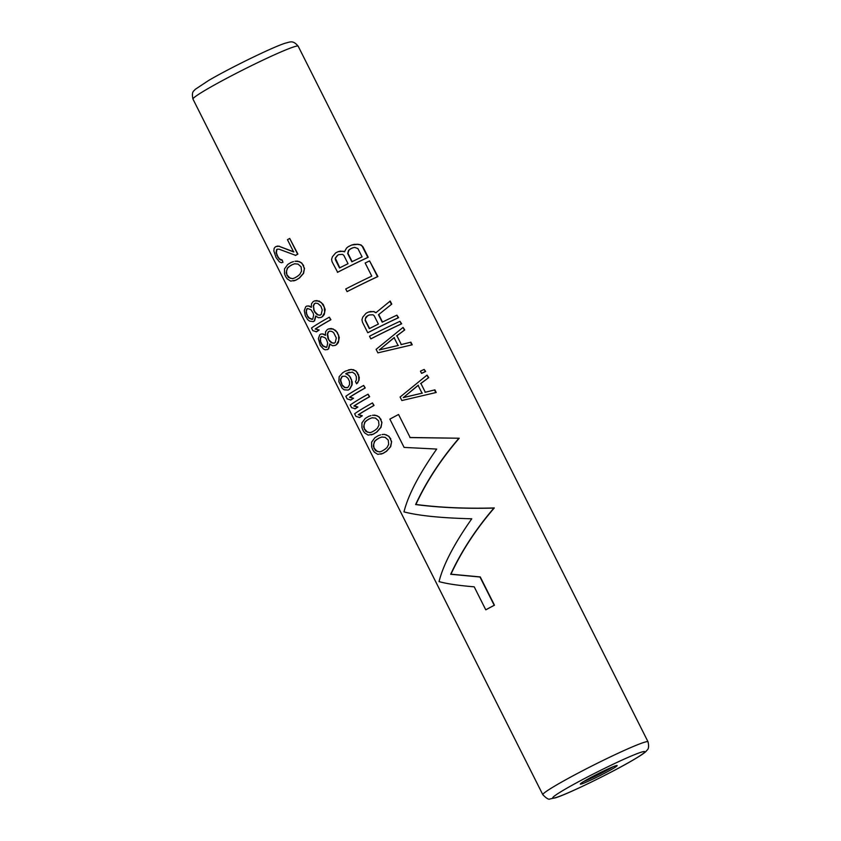 <?xml version="1.0" encoding="UTF-8"?>
<svg xmlns="http://www.w3.org/2000/svg" width="841" height="841" viewBox="0 0 841 841"><rect width="100%" height="100%" fill="white"/><g stroke="black" fill="none" stroke-linecap="round" stroke-linejoin="round"><path stroke-width="1.26" d="M320.2 315.144L317.625 314.881L315.943 313.609L314.092 310.245L314.671 312.095M315.554 303.138A58.881 3.637 153.3 0 0 314.481 303.769L314.198 303.853A59.616 3.69 153.3 0 1 315.449 303.128L317.835 303.454L320.905 306.198L322.229 309.951L321.178 314.502A59.616 3.69 153.3 0 0 319.916 315.228L317.625 314.881M314.481 303.769L313.514 306.04L314.092 310.245M317.919 314.786L314.976 311.99M313.514 306.04L313.788 310.34M314.198 303.853L313.22 306.135M318.539 317.74L315.659 316.058L314.24 320.947A59.616 3.69 153.3 0 0 313.199 321.609L309.551 321.104L307.596 319.527L305.346 315.785L304.274 310.613L305.725 306.734A59.616 3.69 153.3 0 1 306.755 306.071L308.647 306.04L311.254 307.312L311.506 303.748L313.094 301.667A59.616 3.69 153.3 0 1 314.355 300.941L316.941 300.573L321.378 302.56L324.258 307.123L324.658 312.505L322.271 316.689A59.616 3.69 153.3 0 0 321.02 317.425L318.539 317.74M306.261 310.445L306.198 312.82L307.648 316.531L308.836 318.077L312.106 319.422A59.616 3.69 153.3 0 1 312.789 318.981L313.64 315.007L313.136 313.02L311.002 309.751L307.512 308.479A59.616 3.69 153.3 0 0 306.818 308.92L306.261 310.445L306.776 314.776M382.392 434.471L384.558 434.355L388.984 436.342L391.622 441.599L390.718 446.613L386.566 451.281A58.881 3.637 153.3 0 0 383.107 453.373L377.798 454.361L374.266 452.08L372.679 449.651L371.627 446.834L371.638 442.114L374.876 437.73A59.616 3.69 153.3 0 1 378.355 435.627L380.626 434.86M372.71 415.223L376.852 415.664L379.302 417.094L381.94 422.35L381.036 427.354L376.884 432.032A58.881 3.637 153.3 0 0 373.425 434.124L368.116 435.112L364.584 432.831L362.997 430.403L361.945 427.585L361.956 422.865L365.194 418.482A59.616 3.69 153.3 0 1 368.673 416.379L370.944 415.612M358.665 414.666L362.313 415.78A58.881 3.637 153.3 0 0 359.664 417.493L355.953 416.4L354.639 413.783A59.616 3.69 153.3 0 1 372.447 402.923L374.035 405.467A58.881 3.637 153.3 0 0 358.665 414.666L358.308 414.771A59.616 3.69 153.3 0 1 373.761 405.551L374.035 405.467M354.261 405.909L357.909 407.023A58.881 3.637 153.3 0 0 355.27 408.747L351.559 407.654L350.234 405.026A59.616 3.69 153.3 0 1 368.043 394.177L369.641 396.721A58.881 3.637 153.3 0 0 354.261 405.909L353.914 406.024A59.616 3.69 153.3 0 1 369.367 396.805L369.641 396.721M349.856 397.162L353.514 398.277A58.881 3.637 153.3 0 0 350.865 400.001L347.154 398.907L345.83 396.279A59.616 3.69 153.3 0 1 363.648 385.43L365.236 387.964A58.881 3.637 153.3 0 0 349.856 397.162L349.509 397.278A59.616 3.69 153.3 0 1 364.962 388.058L365.236 387.964M349.446 372.206L346.786 373.215A58.881 3.637 153.3 0 0 345.998 373.677L345.693 373.782A59.616 3.69 153.3 0 1 346.492 373.309L346.786 373.215M349.814 389.078L349.499 389.183A59.616 3.69 153.3 0 0 348.09 390.077L348.416 389.961A58.881 3.637 153.3 0 1 349.814 389.078L352.106 384.821L352.2 381.919L350.413 377.304L348.899 375.359L345.998 373.677M357.93 382.55L356.584 383.811L359.033 380.227L359.275 377.283L356.195 371.154L351.338 369.42L345.388 371.123A59.616 3.69 153.3 0 0 342.686 372.752L339.165 376.715L338.839 381.646L342.14 388.206L344.095 389.793L348.09 390.077M330.04 343.958L328.642 348.836A58.881 3.637 153.3 0 0 327.622 349.499L325.204 349.803L323.638 349.11L320.305 345.535L318.35 338.608L319.801 334.729A59.616 3.69 153.3 0 1 320.841 334.066L323.039 333.94L320.841 334.066M325.635 335.212L323.039 333.94M336.642 344.6L336.358 344.684A59.616 3.69 153.3 0 0 335.096 345.42L335.391 345.325A58.881 3.637 153.3 0 1 336.642 344.6L338.345 342.487L339.259 337.472L337.294 332.405L333.288 329.041L328.432 328.936A59.616 3.69 153.3 0 0 327.181 329.672L325.583 331.743L325.341 335.307L322.723 334.045M315.533 328.915L319.181 330.029A58.881 3.637 153.3 0 0 316.542 331.753L312.831 330.66L311.506 328.032A59.616 3.69 153.3 0 1 329.315 317.183L330.912 319.717A58.881 3.637 153.3 0 0 315.533 328.915L315.186 329.031A59.616 3.69 153.3 0 1 330.639 319.801L330.912 319.717M315.964 315.964L314.566 320.841A58.881 3.637 153.3 0 0 313.535 321.493L313.199 321.609M311.559 307.207L308.962 305.945L306.755 306.071M321.02 317.425L321.304 317.33A58.881 3.637 153.3 0 1 322.555 316.594L324.269 314.481L325.173 309.477L323.207 304.4L319.202 301.046L314.355 300.941M293.898 251.858L279.096 246.318L293.625 251.953L287.464 239.696A59.616 3.69 153.3 0 1 289.714 238.434L297.903 254.098A58.881 3.637 153.3 0 0 295.664 255.359L279.086 249.188L277.236 249.199A59.616 3.69 153.3 0 0 276.563 249.64L276.048 252.889L278.087 256.915L276.847 255.275M277.404 249.199A58.881 3.637 153.3 0 0 276.899 249.525L276.405 252.773L277.215 255.159M282.177 260.027L282.944 262.329L282.177 260.027L279.485 258.891L278.087 256.915M279.401 246.213L275.922 246.571A59.616 3.69 153.3 0 0 275.238 247.012L274.166 248.305L273.84 250.87L276.079 257.598L279.338 261.814L281.42 262.739L282.944 262.329M295.254 261.225L299.407 261.667L301.856 263.096L304.495 268.353L303.58 273.357L299.438 278.035A58.881 3.637 153.3 0 0 295.979 280.127L290.66 281.115L287.138 278.834L285.541 276.405L284.489 273.588L284.5 268.868L287.738 264.484A59.616 3.69 153.3 0 1 291.217 262.381L293.488 261.614M425.304 392.221L434.892 389.856L436.216 392.484L401.851 400.537L400.095 397.036L427.018 375.107L428.731 377.609L420.91 383.475L425.304 392.221L420.91 383.475M421.551 373.351L420.447 371.165A59.616 3.69 153.3 0 1 424.158 369.42L425.651 371.48A58.881 3.637 153.3 0 0 421.919 373.236L421.551 373.351A59.616 3.69 153.3 0 1 425.262 371.606L425.651 371.48M401.325 344.537L410.913 342.171L412.227 344.799L377.872 352.852L376.116 349.351L403.039 327.422L404.752 329.924L396.92 335.78L401.325 344.537L396.92 335.78M370.828 338.849L369.514 336.232A59.616 3.69 153.3 0 1 399.959 321.304L401.672 323.796A58.881 3.637 153.3 0 0 371.102 338.765L370.828 338.849A59.616 3.69 153.3 0 1 401.273 323.922L401.672 323.796M376.169 312.652L373.709 311.633L375.864 312.757L390.224 301.046L391.769 304.106L378.482 314.744L382.224 322.187A59.616 3.69 153.3 0 1 396.878 315.175L398.592 317.677A58.881 3.637 153.3 0 0 368.022 332.637L367.748 332.731A59.616 3.69 153.3 0 1 398.192 317.803L398.592 317.677M374.014 311.538L368.463 312.053A59.616 3.69 153.3 0 0 366.045 313.272L362.786 317.11L361.945 319.748L362.471 322.229L367.748 332.731M378.786 314.65L382.508 322.04M347.07 291.606L345.746 288.978A59.616 3.69 153.3 0 1 371.764 276.132L365.162 263.002A59.616 3.69 153.3 0 1 369.588 260.92L377.903 276.552A58.881 3.637 153.3 0 0 347.333 291.512L347.07 291.606A59.616 3.69 153.3 0 1 377.514 276.678L377.903 276.552M368.221 257.293L362.944 246.802L361.083 244.962L357.961 244.268L351.727 245.004A59.616 3.69 153.3 0 0 348.332 246.644L346.566 248.042L344.421 251.816L343.349 251.259L338.103 251.68A59.616 3.69 153.3 0 0 335.675 252.899L332.426 256.736L331.575 259.375L332.1 261.856L337.651 272.263A58.881 3.637 153.3 0 1 368.221 257.293L367.832 257.43A59.616 3.69 153.3 0 0 337.388 272.358M344.726 251.722L340.468 251.102L338.103 251.68M398.581 414.529L410.135 437.499L398.581 414.529M494.476 605.205L494.214 605.289A59.616 3.69 153.3 0 0 485.762 609.799L486.024 609.714A58.881 3.637 153.3 0 1 494.476 605.205L480.253 576.926L450.965 574.182C461.583 551.223 476.027 529.147 494.287 507.953C465.756 508.731 439.633 507.565 415.906 504.463C426.524 481.504 440.957 459.428 459.228 438.235L410.135 437.499M581.846 783.854A20.605 1.272 153.3 0 0 602.766 774.204A20.605 1.272 153.3 0 0 617.147 765.573A20.605 1.272 153.3 0 0 615.623 765.804A20.605 1.272 153.3 0 0 594.703 775.455A20.605 1.272 153.3 0 0 580.322 784.085A20.605 1.272 153.3 0 0 581.846 783.854M383.107 453.373L380.784 454.161M386.566 451.281L386.271 451.375A59.616 3.69 153.3 0 0 382.792 453.478M384.558 434.355L382.108 434.566M386.534 434.923L384.274 434.45M388.984 436.342L386.261 435.007M390.76 438.718L388.71 436.437M391.622 441.599L390.434 446.697L386.271 451.375M390.487 438.802L391.349 441.683M379.68 451.974L375.507 450.629L373.309 446.256L374.403 441.472L376.348 439.685A59.616 3.69 153.3 0 1 379.049 438.056L381.719 437.047L385.157 437.32L388.237 440.074L388.679 444.321L387.007 447.549L384.768 449.43A59.616 3.69 153.3 0 0 382.066 451.06L379.68 451.974M382.003 436.952L379.344 437.961A58.881 3.637 153.3 0 0 376.652 439.591L374.729 441.367L373.625 444.416L374.098 448.652M380.006 451.869L377.146 451.407L374.466 448.537M373.425 434.124L371.102 434.913M376.884 432.032L376.589 432.127A59.616 3.69 153.3 0 0 373.12 434.229M374.876 415.107L372.426 415.317M376.852 415.664L374.592 415.202M379.302 417.094L376.579 415.759M381.078 419.47L379.028 417.178M381.94 422.35L380.752 427.449L376.589 432.127M380.805 419.554L381.667 422.434M369.998 432.726L365.824 431.38L363.627 427.007L364.721 422.224L366.665 420.437A59.616 3.69 153.3 0 1 369.367 418.807L372.037 417.798L375.475 418.072L378.555 420.826L378.997 425.073L377.325 428.3L375.097 430.182A59.616 3.69 153.3 0 0 372.384 431.811L369.998 432.726M372.321 417.704L369.662 418.713A58.881 3.637 153.3 0 0 366.981 420.342L365.047 422.119L363.943 425.157L364.416 429.404M370.324 432.621L367.464 432.158L364.784 429.288M372.447 402.923L373.761 405.551M362.313 415.78L358.308 414.771M361.987 415.875A59.616 3.69 153.3 0 0 359.317 417.609M368.043 394.177L369.367 396.805M357.909 407.023L353.914 406.024M357.583 407.128A59.616 3.69 153.3 0 0 354.913 408.863M363.648 385.43L364.962 388.058M353.514 398.277L349.509 397.278M353.188 398.382A59.616 3.69 153.3 0 0 350.518 400.116M346.492 373.309L352.379 372.132L355.018 374.014L356.332 376.631L356.332 380.006L355.48 381.625L356.584 383.811M348.899 375.359L345.693 373.782M350.413 377.304L348.616 375.454M351.506 379.491L351.811 384.915L349.499 389.183M350.119 377.399L351.223 379.585M351.338 369.42L348.479 369.872M353.756 369.735L351.054 369.514M356.195 371.154L353.483 369.819M357.751 373.089L355.932 371.249M358.634 374.844L358.76 380.321L357.656 382.634M357.488 373.183L358.361 374.928M345.42 376.232L342.539 376.284A59.616 3.69 153.3 0 0 341.835 376.726L340.489 379.344L340.521 381.068L342.413 385.651L344.673 387.648L347.333 387.669A59.616 3.69 153.3 0 1 348.037 387.217L349.593 384.537L349.435 381.215L347.901 378.156L345.42 376.232M342.76 376.242A58.881 3.637 153.3 0 0 342.161 376.621L340.836 379.228L340.878 380.952L342.413 385.651M347.659 387.554L345.02 387.533L342.781 385.535M335.096 345.42L332.626 345.746L329.735 344.064L328.326 348.941A59.616 3.69 153.3 0 0 327.286 349.604M331.301 328.484L328.432 328.936M333.288 329.041L331.028 328.579M335.738 330.471L333.015 329.136M337.294 332.405L335.464 330.555M338.608 335.033L338.734 340.51L336.358 344.684M337.02 332.489L338.345 335.117M320.347 338.439L320.274 340.826L321.735 344.526L322.923 346.072L326.182 347.417A59.616 3.69 153.3 0 1 326.876 346.976L327.717 343.002L326.34 339.27L325.078 337.756L321.588 336.474A59.616 3.69 153.3 0 0 320.905 336.915L320.347 338.439L320.852 342.781M336.305 337.945L335.254 342.497A59.616 3.69 153.3 0 0 334.003 343.233L331.701 342.876L330.029 341.604L327.874 338.345L327.307 334.129L328.274 331.859A59.616 3.69 153.3 0 1 329.535 331.123L331.911 331.449L333.667 332.7L336.305 337.945M321.22 342.665L321.735 344.526M326.518 347.312L323.28 345.956L322.092 344.411M321.725 336.495A58.881 3.637 153.3 0 0 321.241 336.81L320.694 338.324M329.64 331.144A58.881 3.637 153.3 0 0 328.568 331.764L327.601 334.035L328.757 340.09M334.287 343.139L331.995 342.781L329.052 339.995M329.315 317.183L330.639 319.801M319.181 330.029L315.186 329.031M318.865 330.135A59.616 3.69 153.3 0 0 316.184 331.859M297.903 254.098L297.63 254.182A59.616 3.69 153.3 0 0 295.38 255.454M289.714 238.434L297.63 254.182M279.485 258.891L277.73 257.031M280.768 259.795L279.128 259.007M281.84 260.132L280.421 259.901M277.866 246.024L275.922 246.571M279.096 246.318L277.551 246.119M295.979 280.127L293.646 280.915M299.438 278.035L299.144 278.129A59.616 3.69 153.3 0 0 295.664 280.232M297.42 261.109L294.97 261.32M299.407 261.667L297.146 261.204M301.856 263.096L299.133 261.761M303.622 265.472L301.583 263.191M304.495 268.353L303.307 273.451L299.144 278.129M303.359 265.556L304.221 268.437M292.542 278.728L288.368 277.383L286.171 273.01L287.265 268.226L289.209 266.439A59.616 3.69 153.3 0 1 291.922 264.81L294.592 263.801L298.029 264.074L301.11 266.828L301.551 271.075L299.869 274.303L297.64 276.184A59.616 3.69 153.3 0 0 294.939 277.814L292.542 278.728M294.876 263.706L292.216 264.715A58.881 3.637 153.3 0 0 289.525 266.345L287.59 268.121L286.487 271.17L286.97 275.406M292.868 278.623L290.008 278.161L287.328 275.291M428.731 377.609L420.574 383.58M427.018 375.107L428.342 377.735M434.892 389.856L424.978 392.327M434.503 389.982L435.817 392.61M418.082 385.325L422.045 393.199L403.281 397.614L418.082 385.325M418.397 385.22L403.281 397.614M422.361 393.094L403.554 397.52M424.158 369.42L425.262 371.606M404.752 329.924L396.595 335.895M403.039 327.422L404.353 330.05M410.913 342.171L400.989 344.642M410.513 342.298L411.838 344.926M394.093 337.64L398.056 345.514L379.291 349.93L394.093 337.64M394.418 337.535L379.291 349.93M398.382 345.409L379.564 349.835M399.959 321.304L401.273 323.922M396.878 315.175L398.192 317.803M370.828 311.475L368.463 312.053M373.709 311.633L370.534 311.569M391.769 304.106L378.482 314.744M389.835 301.173L391.37 304.232M378.387 324.069A59.616 3.69 153.3 0 0 369.315 328.631L365.131 320.316L365.793 317.236L367.359 315.89A59.616 3.69 153.3 0 1 369.178 314.986L372.92 314.755L374.203 315.764L378.387 324.069M369.367 314.933A58.881 3.637 153.3 0 0 367.643 315.806L365.33 318.613L365.404 320.232L369.567 328.495M369.588 260.92L377.514 276.678M354.397 244.321L351.727 245.004M357.961 244.268L354.05 244.437M361.083 244.962L357.593 244.384M362.944 246.802L360.694 245.088M362.555 246.928L367.832 257.43M335.275 258.029L335.349 259.648L339.533 267.953A59.616 3.69 153.3 0 1 348.027 263.696L343.843 255.38L342.56 254.381L338.807 254.613A59.616 3.69 153.3 0 0 337.598 255.222L335.275 258.029L339.785 267.827M354.671 247.391L352.358 247.958A59.616 3.69 153.3 0 0 350.319 248.936L348.542 250.355L347.669 253.498L351.853 261.814A59.616 3.69 153.3 0 1 362.082 256.883L357.898 248.568L354.671 247.391M339.007 254.56A58.881 3.637 153.3 0 0 337.882 255.128L335.559 257.945M352.589 247.906A58.881 3.637 153.3 0 0 350.644 248.841L350.319 248.936M350.644 248.841L348.857 250.25L347.985 253.393L352.137 261.667M398.319 414.613A59.616 3.69 -26.7 0 0 389.867 419.123L404.09 447.401L436.7 449.073C419.039 474.229 408.137 495.16 403.974 511.885C418.461 515.691 441.052 517.993 471.759 518.792C454.098 543.938 443.196 564.879 439.044 581.604C446.771 583.78 458.503 585.525 474.219 586.829L485.762 609.799M459.228 438.235L409.872 437.583M415.906 504.463L415.622 504.558C439.286 507.638 465.378 508.805 493.898 508.08C475.701 529.336 461.288 551.402 450.681 574.266L479.99 577.01L494.214 605.289M458.829 438.361C440.631 459.617 426.229 481.683 415.622 504.558M307.133 314.66L307.648 316.531M312.431 319.307L309.194 317.961L308.016 316.416M307.638 308.5A58.881 3.637 153.3 0 0 307.154 308.815L306.608 310.329M542.834 794.724L192.978 99.112A58.881 3.637 -26.7 0 1 234.061 74.45A58.881 3.637 -26.7 0 1 293.835 46.875A58.881 3.637 -26.7 0 1 298.177 46.202L648.033 741.815A58.881 3.637 153.3 0 0 643.691 742.487A58.881 3.637 153.3 0 0 583.917 770.062A58.881 3.637 153.3 0 0 542.834 794.724C546.471 798.435 548.858 799.844 549.993 798.95L555.47 797.825C567.255 794.314 610.534 773.257 632.211 760.558C640.4 755.775 645.11 752.6 646.351 751.024C646.319 750.109 649.925 750.214 648.033 741.815M556.511 797.384A51.522 3.185 153.3 0 0 617.105 768.905A51.522 3.185 153.3 0 0 640.958 752.274A51.522 3.185 153.3 0 0 580.364 780.753A51.522 3.185 153.3 0 0 556.511 797.384M583.57 781.615A20.605 1.272 153.3 0 0 613.215 766.698M192.978 99.112C191.107 90.786 194.513 90.923 195.144 89.419L208.663 80.452C230.297 67.753 273.83 46.581 285.541 43.101C290.103 42.124 292.826 39.769 298.177 46.202"/></g></svg>
